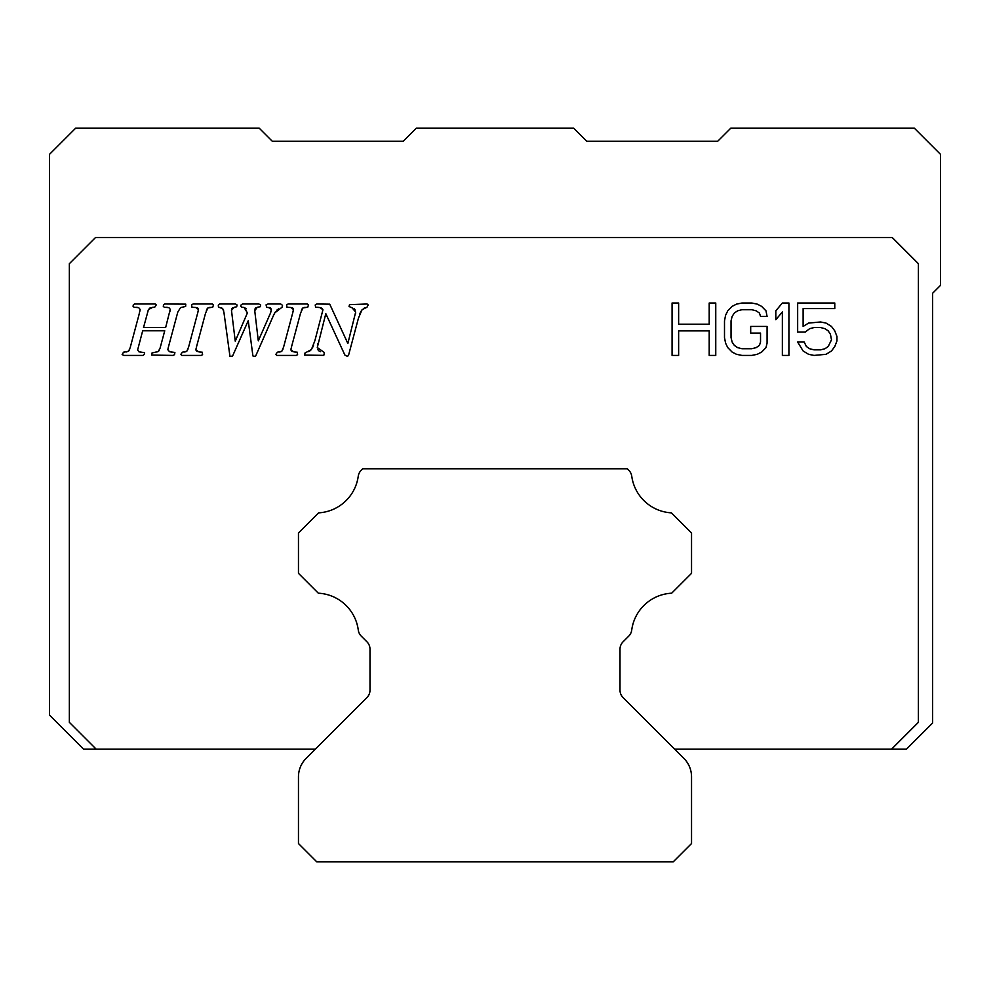 <?xml version="1.0" encoding="UTF-8"?>
<svg xmlns="http://www.w3.org/2000/svg" width="990" height="990" viewBox="0 0 990 990"><rect width="100%" height="100%" fill="white"/><g stroke="black" fill="none" stroke-linecap="round" stroke-linejoin="round"><path stroke-width="1.49" d="M674.71 749.195L906.432 749.195L932.642 722.997L932.642 293.213L940.5 285.355L940.5 154.329L914.29 128.118L730.855 128.118L717.75 141.224L586.724 141.224L573.618 128.118L416.382 128.118L403.276 141.224L272.25 141.224L259.145 128.118L75.71 128.118L49.5 154.329L49.5 715.126L83.568 749.195L315.29 749.195M366.931 697.566A10.482 10.482 0 0 0 370 690.154A10.482 10.482 0 0 1 366.931 697.566L306.133 758.352A26.21 26.21 0 0 0 298.46 776.89L298.46 843.542L316.8 861.882L673.2 861.882L691.54 843.542L691.54 776.89A26.21 26.21 0 0 0 683.867 758.352L623.069 697.566A10.482 10.482 0 0 1 620 690.154A10.482 10.482 0 0 0 623.069 697.566M370 649.217A10.482 10.482 0 0 0 366.931 641.805L361.263 636.137L366.931 641.805A10.482 10.482 0 0 1 370 649.217L370 690.154M627.314 468.79L628.774 470.262L627.314 468.79L362.686 468.79L361.226 470.262A10.482 10.482 0 0 0 358.244 476.239A42.459 42.459 0 0 1 318.619 512.857L298.46 533.028L298.46 573.334L318.322 593.196A42.459 42.459 0 0 1 358.281 630.086A10.482 10.482 0 0 0 361.263 636.137M623.069 641.805A10.482 10.482 0 0 0 620 649.217A10.482 10.482 0 0 1 623.069 641.805L628.737 636.137A10.482 10.482 0 0 0 631.719 630.086A42.459 42.459 0 0 1 671.678 593.196L691.54 573.334L691.54 533.028L671.381 512.857A42.459 42.459 0 0 1 631.756 476.239A10.482 10.482 0 0 0 628.774 470.262M891.532 749.195L918.411 722.316L918.411 263.711L892.213 237.501L95.547 237.501L69.35 263.711L69.35 722.316L96.228 749.195M159.477 349.866L158.858 350.918M157.323 351.858L155.702 352.094M172.532 352.205L170.812 351.982M169.55 351.722L167.842 349.73L168.189 347.911L177.804 312.06L180.564 307.593L185.625 306.442L185.774 304.14L164.773 303.992L163.61 304.697L163.263 306.306L164.278 307.247L168.882 307.642L170.255 309.301L165.639 327.542L143.525 327.542L148.438 309.573L152.782 307.284L154.7 307.247L156.247 304.908L155.269 303.992L134.652 303.992L133.39 304.623L133.044 306.269L134.096 307.247L138.699 307.667L140.135 309.449L139.058 314.511L130.173 347.7L128.564 351.24L123.54 352.18L122.141 354.519L123.812 355.422L143.03 355.422L144.255 354.42L144.602 352.663L138.909 351.796L137.622 349.94L142.684 330.796L164.736 330.796L160.046 348.232L158.239 351.512L152.014 352.985L151.705 355.076L173.225 355.422L174.549 354.593L174.896 352.452L169.55 351.722L167.842 349.73L168.189 347.911M181.442 307.42L182.766 307.296M166.32 307.296L167.83 307.432M149.28 308.397L150.666 307.618M136.1 307.296L137.622 307.445M140.06 310.192L139.875 311.169M129.616 349.47L129.071 350.608M124.864 352.106L124.01 352.155M141.323 352.143L139.899 352.007M197.134 351.574L195.896 350.014L196.465 347.007L205.512 313.323L207.851 307.977L212.739 307.172L213.444 305.007L212.429 303.992L193.075 303.992L191.602 304.908L191.986 307.259L195.933 307.506L198.458 309.511L197.827 312.481L188.595 347.082L186.813 351.264L182.383 352.193L180.836 354.346L181.752 355.422L201.279 355.422L202.579 354.655L202.22 352.18L198.978 351.933L195.896 350.014M195.958 349.321L196.144 348.319M206.39 310.452L207.158 308.756M208.742 307.593L210.128 307.333M197.418 307.816L198.186 308.484M198.384 310.093L198.186 311.07M187.952 349.161L187.358 350.51M186.009 351.697L184.585 352.019M270.505 313.05L258.303 340.857L254.739 310.699L257.326 307.247L260.333 306.714L260.642 304.932L258.86 303.992L242.476 303.992L240.904 305.118L240.694 306.12L241.919 307.247L244.085 307.457L247.401 312.902L235.249 341.166L231.474 310.315L234.333 307.247L236.672 306.789L237.093 304.969L235.521 303.992L219.656 303.992L218.295 305.143L218.444 307.036L222.738 308.707L223.926 312.308L229.94 356.264L232.378 356.202L232.91 355.286L248.243 320.698L252.821 355.249L253.106 356.165L255.544 356.301L274.082 314.102M231.784 308.793L232.687 307.791M220.869 307.68L222.045 308.175M223.208 309.462L223.616 310.637M274.725 312.914L282.026 307.247L282.521 305.353L280.739 303.992L267.981 303.992L266.062 304.871L266.619 307.247L270.604 308.051L271.409 309.66L270.802 312.246M276.779 310.192L278.586 308.855M254.925 309.165L255.346 308.261M255.42 308.15L256.2 307.531M244.085 307.457L246.349 308.781M292.137 351.574L290.912 350.014L291.468 347.007L300.514 313.323L302.853 307.977L307.754 307.172L308.447 305.007L307.432 303.992L288.078 303.992L286.605 304.908L286.989 307.259L290.936 307.506L293.461 309.511L292.83 312.481L283.598 347.082L281.816 351.264L277.386 352.193L275.851 354.346L276.755 355.422L296.282 355.422L297.582 354.655L297.235 352.18L293.981 351.933L290.912 350.014M290.961 349.321L291.147 348.319M301.393 310.452L302.173 308.756M303.757 307.593L305.143 307.333M292.421 307.816L293.201 308.484M293.387 310.093L293.188 311.07M282.967 349.161L282.36 350.51M281.012 351.697L279.588 352.019M359.729 314.016L360.942 311.318M363.417 308.558L365.001 307.754M354.135 308.719L355.262 310.118M355.608 313.026L355.484 313.88M317.27 307.284L318.644 307.383M321.156 307.94L322.121 308.645M313.583 345.089L312.432 347.948M311.429 349.532L304.982 353.022L304.71 355.113L323.792 355.361L324.411 352.564L317.283 347.527L325.809 313.669L344.891 355.076L347.552 356.412L348.629 354.977L358.479 318.038L362.08 309.684L366.968 307.247L368.193 304.932L367.117 303.992L349.507 304.66L349.049 306.516L352.094 307.803L355.657 312.098L347.861 343.481L329.732 304.165L316.763 303.992L315.191 305.007L315.649 307.247L319.98 307.556L322.95 309.759L314.907 340.61L311.429 349.532L309.858 350.93M309.115 351.314L307.89 351.735M320.562 351.685L319.015 350.955M318.669 350.695L317.642 349.359M317.406 346.017L317.79 343.889M138.909 351.796L137.622 349.94M128.564 351.24L126.126 352.007M138.699 307.667L140.135 309.449M147.547 312.382L148.438 309.573M168.882 307.642L170.255 309.301L169.835 311.862M177.804 312.06L180.564 307.593M268.995 307.346L271.409 309.66L270.295 313.57M273.5 315.352L275.43 311.788M231.722 312.84L231.474 310.315M678.633 355.422L678.633 330.895L709.199 330.895L709.199 355.422L715.758 355.422L715.758 303.014L709.199 303.014L709.199 324.2L678.633 324.2L678.633 303.014L672.074 303.014L672.074 355.422L678.633 355.422M767.077 343.159L767.077 326.44L750.692 326.44L750.692 333.123L760.53 333.123L760.53 342.045L759.429 345.386L756.162 347.626L751.794 348.74L741.968 348.74L737.6 347.626L734.32 345.386L732.13 342.045L731.041 337.59L731.041 320.859L732.13 316.404L734.32 313.05L737.6 310.823L741.968 309.709L751.794 309.709L756.162 310.823L759.429 313.05L760.53 316.404L767.077 316.404L765.988 310.823L761.619 306.368L757.251 304.128L751.794 303.014L741.968 303.014L736.498 304.128L732.13 306.368L727.761 310.823L725.583 315.278L724.494 320.859L724.494 337.59L725.583 343.159L727.761 347.626L732.13 352.081L736.498 354.309L741.968 355.422L751.794 355.422L757.251 354.309L761.619 352.081L765.988 347.626L767.077 343.159M788.919 355.422L788.919 303.014L782.36 303.014L775.813 310.823L775.813 319.745L782.36 311.937L782.36 355.422L788.919 355.422M805.291 332.009L809.659 328.668L814.027 327.554L820.574 327.554L824.942 328.668L828.222 330.895L830.412 334.236L831.501 339.818L828.222 346.512L824.942 348.74L820.574 349.854L814.027 349.854L809.659 348.74L806.38 346.512L804.202 342.045L797.655 342.045L803.113 350.967L808.57 354.309L814.027 355.422L826.044 354.309L831.501 350.967L834.78 346.512L836.958 340.931L836.958 336.476L834.78 330.895L831.501 326.44L826.044 323.087L820.574 321.973L808.57 323.087L803.113 326.44L803.113 308.595L834.78 308.595L834.78 303.014L797.655 303.014L797.655 332.009L805.291 332.009M620 690.154L620 649.217"/></g></svg>
